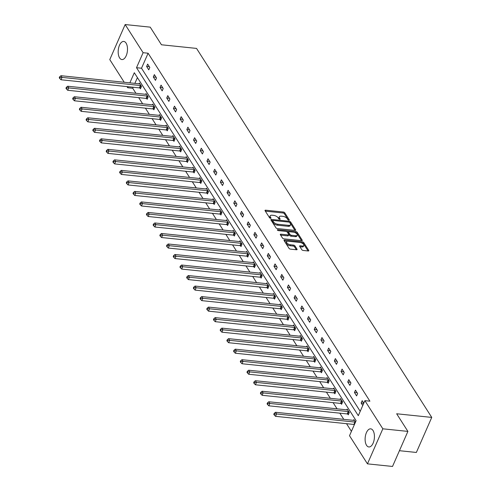 <?xml version="1.0" encoding="UTF-8"?>
<svg xmlns="http://www.w3.org/2000/svg" width="491" height="491" viewBox="0 0 491 491"><rect width="100%" height="100%" fill="white"/><g stroke="black" fill="none" stroke-linecap="round" stroke-linejoin="round"><path stroke-width="0.74" d="M288.855 220.214A0.804 0.374 23.7 0 0 289.291 220.072A0.804 0.374 23.7 0 0 289.248 219.821L284.768 212.793A1.148 0.528 23.7 0 0 283.356 212.026L265.649 210.191A1.148 0.528 23.7 0 0 265.017 210.394A1.148 0.528 23.7 0 0 265.085 210.749L269.565 217.783A0.804 0.374 23.7 0 0 270.553 218.317A0.804 0.374 23.7 0 0 270.989 218.176A0.804 0.374 23.7 0 0 270.946 217.924L270.363 217.016A3.664 1.7 23.7 0 1 270.154 215.868A3.664 1.7 23.7 0 1 272.161 215.224L273.64 215.377A3.664 1.7 23.7 0 1 278.139 217.82L278.716 218.734A0.804 0.374 23.7 0 0 279.704 219.268A0.804 0.374 23.7 0 0 280.14 219.127A0.804 0.374 23.7 0 0 280.097 218.876L279.514 217.967A3.664 1.7 23.7 0 1 279.305 216.819A3.664 1.7 23.7 0 1 281.312 216.175L282.791 216.328A3.664 1.7 23.7 0 1 287.29 218.771L287.867 219.68A0.804 0.374 23.7 0 0 288.855 220.214M366.532 445.294A9.102 4.591 95.9 0 1 365.648 434.916A9.102 4.591 95.9 0 1 370.711 428.846A9.102 4.591 95.9 0 1 373.019 430.515A9.102 4.591 95.9 0 1 373.897 440.887A9.102 4.591 95.9 0 1 368.833 446.957A9.102 4.591 95.9 0 1 366.532 445.294M119.595 57.889A9.102 4.591 95.9 0 1 118.712 47.517A9.102 4.591 95.9 0 1 123.775 41.447A9.102 4.591 95.9 0 1 126.083 43.11A9.102 4.591 95.9 0 1 126.96 53.488A9.102 4.591 95.9 0 1 121.897 59.558A9.102 4.591 95.9 0 1 119.595 57.889M301.812 249.692A1.148 0.528 23.7 0 0 303.217 250.459L308.182 250.975A1.148 0.528 23.7 0 0 308.808 250.772A1.148 0.528 23.7 0 0 308.747 250.416L303.769 242.603A1.148 0.528 23.7 0 0 302.364 241.842L284.651 240.007A1.148 0.528 23.7 0 0 284.025 240.209A1.148 0.528 23.7 0 0 284.086 240.565L289.064 248.372A1.148 0.528 23.7 0 0 290.469 249.14L296.472 249.759A1.148 0.528 23.7 0 0 297.104 249.557A1.148 0.528 23.7 0 0 297.037 249.201L294.907 245.856A1.148 0.528 23.7 0 0 293.501 245.095L290.525 244.788A3.063 1.418 23.7 0 1 287.585 243.597A3.063 1.418 23.7 0 1 286.591 241.787A3.063 1.418 23.7 0 1 288.266 241.247L299.927 242.456A3.063 1.418 23.7 0 1 302.861 243.646A3.063 1.418 23.7 0 1 303.861 245.457A3.063 1.418 23.7 0 1 302.186 245.997L300.24 245.795A1.148 0.528 23.7 0 0 299.614 245.997A1.148 0.528 23.7 0 0 299.676 246.353L301.812 249.692M124.217 82.261L109.775 59.595L125.156 24.55L150.221 27.146L161.459 44.779L196.541 48.413L431.749 417.405L396.66 413.772L407.898 431.405L382.839 428.809L367.452 463.854L349.512 435.707L356.104 420.695L134.307 72.729L129.863 82.844M125.156 24.55L143.102 52.697L136.51 67.709L358.307 415.674L364.893 400.662L382.839 428.809M364.893 400.662L369.907 401.178L148.11 53.218L143.102 52.697M295.066 230.389A1.148 0.528 23.7 0 0 295.692 230.193A1.148 0.528 23.7 0 0 295.625 229.831L290.647 222.024A1.148 0.528 23.7 0 0 289.242 221.257L271.529 219.422A1.148 0.528 23.7 0 0 270.903 219.624A1.148 0.528 23.7 0 0 270.971 219.986L275.948 227.793A1.148 0.528 23.7 0 0 277.354 228.554L295.066 230.389M297.208 232.311L302.186 240.124A1.148 0.528 23.7 0 1 302.253 240.48A1.148 0.528 23.7 0 1 301.621 240.682L283.915 238.847A1.148 0.528 23.7 0 1 282.509 238.086L280.373 234.741A1.148 0.528 23.7 0 1 280.312 234.385A1.148 0.528 23.7 0 1 280.938 234.182L288.119 234.925A1.148 0.528 23.7 0 0 288.751 234.723A1.148 0.528 23.7 0 0 288.683 234.367L287.272 232.151A1.148 0.528 23.7 0 0 285.866 231.384L278.385 230.61A0.804 0.374 23.7 0 1 277.618 230.297A0.804 0.374 23.7 0 1 277.354 229.825A0.804 0.374 23.7 0 1 277.796 229.684L295.803 231.549A1.148 0.528 23.7 0 1 297.208 232.311L296.791 233.262L301.517 240.67M407.898 431.405L392.518 466.45L367.452 463.854M399.428 450.701L416.362 452.457L431.749 417.405M347.794 414.073L348.279 414.827L349.316 412.458L347.168 409.089L346.836 409.844M334.389 393.039L334.868 393.794L335.905 391.425L333.757 388.056L333.426 388.804M320.979 372.006L321.458 372.755L322.501 370.392L320.353 367.016L320.022 367.771M307.569 350.967L308.053 351.722L309.091 349.353L306.943 345.983L306.611 346.738M294.164 329.934L294.643 330.688L295.68 328.319L293.532 324.95L293.201 325.699M280.754 308.894L281.233 309.649L282.276 307.286L280.128 303.911L279.796 304.666M267.343 287.861L267.828 288.616L268.865 286.247L266.717 282.877L266.386 283.632M253.939 266.828L254.418 267.583L255.455 265.214L253.307 261.844L252.982 262.593M240.529 245.788L241.007 246.543L242.051 244.174L239.903 240.805L239.571 241.56M227.118 224.755L227.603 225.51L228.64 223.141L226.492 219.772L226.161 220.527M213.714 203.722L214.193 204.477L215.23 202.108L213.082 198.732L212.756 199.487M200.303 182.683L200.782 183.438L201.826 181.069L199.677 177.699L199.346 178.454M186.893 161.649L187.378 162.404L188.415 160.035L186.267 156.666L185.936 157.415M173.489 140.616L173.967 141.365L175.011 139.002L172.857 135.626L172.531 136.381M160.078 119.577L160.557 120.332L161.6 117.963L159.452 114.593L159.121 115.348M146.674 98.544L147.153 99.299L148.19 96.93L146.042 93.56L145.71 94.309M137.406 77.603L134.878 83.366M133.178 87.238L132.73 88.263L135.933 93.296M138.701 97.635L142.642 103.816M145.404 108.155L149.344 114.335M152.106 118.669L156.046 124.849M158.814 129.188L162.754 135.369M165.516 139.708L169.456 145.888M172.218 150.221L176.159 156.402M178.927 160.741L182.867 166.922M185.629 171.261L189.569 177.441M192.331 181.774L196.271 187.955M199.039 192.294L202.979 198.474M205.741 202.814L209.682 208.994M212.443 213.327L216.384 219.514M219.152 223.847L223.092 230.027M225.854 234.367L229.794 240.547M232.556 244.88L236.496 251.067M239.264 255.4L243.205 261.58M245.966 265.919L249.907 272.1M252.669 276.433L256.609 282.62M259.377 286.953L263.317 293.133M266.079 297.472L270.019 303.653M272.781 307.986L276.721 314.172M279.489 318.506L283.43 324.686M286.192 329.025L290.132 335.206M292.894 339.545L296.834 345.725M299.602 350.058L303.542 356.239M306.304 360.578L310.244 366.759M313.006 371.098L316.947 377.278M319.715 381.611L323.655 387.792M326.417 392.131L330.357 398.311M333.119 402.651L337.059 408.831M339.827 413.164L343.768 419.345M346.529 423.684L351.421 431.356M139.966 88.024L140.451 88.779L141.488 86.41L139.34 83.04L139.008 83.795M153.376 109.063L153.855 109.812L154.898 107.449L152.744 104.074L152.419 104.829M166.78 130.097L167.265 130.851L168.303 128.482L166.154 125.113L165.823 125.862M180.191 151.13L180.67 151.885L181.713 149.516L179.565 146.146L179.233 146.901M193.601 172.169L194.08 172.924L195.123 170.555L192.969 167.179L192.644 167.934M207.006 193.202L207.49 193.957L208.528 191.588L206.38 188.219L206.048 188.967M220.416 214.236L220.895 214.99L221.938 212.621L219.79 209.252L219.459 210.007M233.826 235.275L234.305 236.03L235.342 233.661L233.194 230.291L232.869 231.04M247.231 256.308L247.716 257.063L248.753 254.694L246.605 251.324L246.273 252.079M260.641 277.341L261.12 278.096L262.163 275.727L260.015 272.358L259.684 273.113M274.052 298.381L274.53 299.136L275.568 296.767L273.419 293.397L273.088 294.146M287.456 319.414L287.941 320.169L288.978 317.8L286.83 314.43L286.499 315.185M300.866 340.453L301.345 341.202L302.388 338.839L300.24 335.463L299.909 336.218M314.277 361.486L314.756 362.241L315.793 359.872L313.645 356.503L313.313 357.252M327.681 382.52L328.166 383.275L329.203 380.906L327.055 377.536L326.724 378.291M341.092 403.559L341.57 404.308L342.614 401.945L340.466 398.569L340.134 399.324M355.472 422.119L353.87 419.609L353.538 420.357M132.73 88.263L127.715 87.748L126.985 86.6M128.163 86.723L127.715 87.748M148.11 53.218L141.518 68.231L360.216 411.323M141.518 68.231L136.51 67.709M362.751 405.548L361.149 403.031L362.186 400.662L363.788 403.179M356.595 395.887L354.447 392.512L355.484 390.142L357.632 393.518L356.595 395.887M349.887 385.367L347.738 381.998L348.782 379.629L350.93 382.998L349.887 385.367M343.184 374.848L341.036 371.478L342.074 369.109L344.222 372.479L343.184 374.848M336.482 364.328L334.334 360.959L335.371 358.59L337.52 361.965L336.482 364.328M329.774 353.815L327.626 350.445L328.669 348.076L330.817 351.446L329.774 353.815M323.072 343.295L320.924 339.925L321.961 337.556L324.109 340.926L323.072 343.295M316.37 332.775L314.222 329.406L315.259 327.037L317.407 330.412L316.37 332.775M309.661 322.262L307.513 318.892L308.557 316.523L310.705 319.893L309.661 322.262M302.959 311.742L300.811 308.373L301.848 306.003L303.997 309.373L302.959 311.742M296.257 301.222L294.109 297.853L295.146 295.484L297.294 298.859L296.257 301.222M289.549 290.709L287.401 287.333L288.444 284.97L290.592 288.34L289.549 290.709M282.847 280.189L280.699 276.82L281.736 274.451L283.884 277.82L282.847 280.189M276.145 269.669L273.996 266.3L275.034 263.931L277.182 267.307L276.145 269.669M269.436 259.156L267.288 255.78L268.332 253.417L270.48 256.787L269.436 259.156M262.734 248.636L260.586 245.267L261.623 242.898L263.771 246.267L262.734 248.636M256.032 238.117L253.884 234.747L254.921 232.378L257.069 235.754L256.032 238.117M249.324 227.603L247.176 224.227L248.219 221.864L250.367 225.234L249.324 227.603M242.622 217.083L240.473 213.714L241.511 211.345L243.659 214.714L242.622 217.083M235.919 206.564L233.771 203.194L234.808 200.825L236.957 204.195L235.919 206.564M229.211 196.05L227.063 192.675L228.106 190.312L230.254 193.681L229.211 196.05M222.509 185.53L220.361 182.161L221.398 179.792L223.546 183.161L222.509 185.53M215.807 175.011L213.659 171.641L214.696 169.272L216.844 172.642L215.807 175.011M209.098 164.497L206.95 161.122L207.994 158.759L210.142 162.128L209.098 164.497M202.396 153.978L200.248 150.608L201.285 148.239L203.434 151.609L202.396 153.978M195.694 143.458L193.546 140.088L194.583 137.719L196.731 141.089L195.694 143.458M188.986 132.944L186.838 129.569L187.881 127.2L190.029 130.575L188.986 132.944M182.284 122.425L180.136 119.055L181.173 116.686L183.321 120.056L182.284 122.425M175.582 111.905L173.433 108.536L174.471 106.166L176.619 109.536L175.582 111.905M168.873 101.391L166.725 98.016L167.769 95.647L169.917 99.022L168.873 101.391M162.171 90.872L160.023 87.502L161.06 85.133L163.208 88.503L162.171 90.872M155.469 80.352L153.321 76.983L154.358 74.614L156.506 77.983L155.469 80.352M148.761 69.832L146.613 66.463L147.656 64.094L149.804 67.47L148.761 69.832M146.613 66.463L149.344 66.745M153.321 76.983L156.046 77.265M160.023 87.502L162.754 87.785M166.725 98.016L169.456 98.298M173.433 108.536L176.159 108.818M180.136 119.055L182.867 119.338M186.838 129.569L189.569 129.851M193.546 140.088L196.271 140.371M200.248 150.608L202.979 150.89M206.95 161.122L209.682 161.404M213.659 171.641L216.384 171.924M220.361 182.161L223.092 182.443M227.063 192.675L229.794 192.957M233.771 203.194L236.496 203.477M240.473 213.714L243.205 213.996M247.176 224.227L249.907 224.51M253.884 234.747L256.609 235.029M260.586 245.267L263.317 245.549M267.288 255.78L270.019 256.069M273.996 266.3L276.721 266.582M280.699 276.82L283.43 277.102M287.401 287.333L290.132 287.622M294.109 297.853L296.834 298.135M300.811 308.373L303.542 308.655M307.513 318.892L310.244 319.175M314.222 329.406L316.947 329.688M320.924 339.925L323.655 340.208M327.626 350.445L330.357 350.727M334.334 360.959L337.059 361.241M341.036 371.478L343.768 371.761M347.738 381.998L350.47 382.28M354.447 392.512L357.172 392.794M361.149 403.031L363.739 403.301M279.305 216.819L278.894 217.765A3.664 1.7 23.7 0 0 279.097 218.912L279.514 217.967M270.154 215.868L269.743 216.813A3.664 1.7 23.7 0 0 269.946 217.961L270.363 217.016M288.395 220.085L284.35 213.738A1.148 0.528 23.7 0 0 282.945 212.977L265.336 211.148M272.806 220.545L271.222 220.385M294.956 230.383L290.236 222.969A1.148 0.528 23.7 0 0 289.592 222.441M289.733 222.607A0.804 0.374 23.7 0 0 288.751 222.073L273.205 220.465A0.804 0.374 23.7 0 0 272.763 220.606A0.804 0.374 23.7 0 0 272.812 220.858L273.426 221.815A3.664 1.7 23.7 0 0 277.918 224.258L288.548 225.357A3.664 1.7 23.7 0 0 290.555 224.712A3.664 1.7 23.7 0 0 290.347 223.571L289.733 222.607M272.566 221.416A0.804 0.374 23.7 0 0 272.352 221.551A0.804 0.374 23.7 0 0 272.395 221.803L272.812 220.858M290.555 224.712L290.138 225.664A3.664 1.7 23.7 0 1 288.131 226.308L277.507 225.203A3.664 1.7 23.7 0 1 273.008 222.761L272.395 221.803M280.631 235.14L287.708 235.876A1.148 0.528 23.7 0 0 288.334 235.674L288.751 234.723M286.541 231.58L288.702 231.807M294.41 232.396L295.386 232.495L295.803 231.549M295.576 235.698A3.063 1.418 23.7 0 0 297.251 235.158A3.063 1.418 23.7 0 0 296.257 233.348A3.063 1.418 23.7 0 0 293.317 232.157L289.211 231.734A1.148 0.528 23.7 0 0 288.585 231.936A1.148 0.528 23.7 0 0 288.647 232.292L290.064 234.508A1.148 0.528 23.7 0 0 291.47 235.275L295.576 235.698L295.159 236.644A3.063 1.418 23.7 0 0 296.84 236.11L297.251 235.158M288.585 231.936L288.168 232.881A1.148 0.528 23.7 0 0 288.235 233.237L288.647 232.292M295.159 236.644L291.053 236.22A1.148 0.528 23.7 0 1 289.647 235.459L288.235 233.237M296.791 233.262A1.148 0.528 23.7 0 0 295.386 232.495M303.861 245.457L303.444 246.402A3.063 1.418 23.7 0 1 301.769 246.942L299.933 246.752M286.591 241.787L286.173 242.732A3.063 1.418 23.7 0 0 287.174 244.543A3.063 1.418 23.7 0 0 290.107 245.733L290.525 244.788M296.368 249.747L294.49 246.807A1.148 0.528 23.7 0 0 293.084 246.04L290.107 245.733M308.078 250.962L303.352 243.554A1.148 0.528 23.7 0 0 301.947 242.787L301.014 242.689M287.345 241.277L284.344 240.964M139.818 83.795L139.696 83.82A1.166 0.54 -156.3 0 1 139.352 83.832L60.958 75.706L62.032 77.394L60.994 79.763L139.389 87.883A1.166 0.54 -156.3 0 1 139.794 87.969L140.678 88.251M60.098 77.461L59.669 76.792L59.251 77.738L59.681 78.413L60.098 77.461L62.032 77.394L140.426 85.514A1.166 0.54 -156.3 0 1 140.831 85.6L141.009 85.655M59.669 76.792L60.958 75.706M60.994 79.763L59.681 78.413M146.521 94.315L146.404 94.34A1.166 0.54 -156.3 0 1 146.06 94.346L67.666 86.226L68.74 87.914L67.697 90.283L146.091 98.403A1.166 0.54 -156.3 0 1 146.496 98.488L147.386 98.771M66.801 87.981L66.371 87.306L65.954 88.257L66.383 88.926L66.801 87.981L68.74 87.914L147.134 96.033A1.166 0.54 -156.3 0 1 147.539 96.119L147.711 96.175M66.371 87.306L67.666 86.226M67.697 90.283L66.383 88.926M153.229 104.829L153.106 104.853A1.166 0.54 -156.3 0 1 152.762 104.865L74.368 96.745L75.442 98.427L74.405 100.796L152.799 108.916A1.166 0.54 -156.3 0 1 153.204 109.008L154.088 109.29M73.503 98.501L73.073 97.826L72.662 98.771L73.091 99.446L73.503 98.501L75.442 98.427L153.836 106.553A1.166 0.54 -156.3 0 1 154.242 106.639L154.413 106.694M73.073 97.826L74.368 96.745M74.405 100.796L73.091 99.446M159.931 115.348L159.808 115.373A1.166 0.54 -156.3 0 1 159.465 115.385L81.07 107.265L82.144 108.947L81.107 111.316L159.501 119.436A1.166 0.54 -156.3 0 1 159.906 119.522L160.79 119.804M80.211 109.02L79.781 108.345L79.364 109.29L79.794 109.966L80.211 109.02L82.144 108.947L160.539 117.067A1.166 0.54 -156.3 0 1 160.944 117.153L161.122 117.208M79.781 108.345L81.07 107.265M81.107 111.316L79.794 109.966M166.633 125.868L166.517 125.892A1.166 0.54 -156.3 0 1 166.173 125.899L87.779 117.779L88.853 119.466L87.809 121.836L166.204 129.955A1.166 0.54 -156.3 0 1 166.609 130.041L167.499 130.324M86.913 119.534L86.484 118.859L86.066 119.81L86.496 120.485L86.913 119.534L88.853 119.466L167.247 127.586A1.166 0.54 -156.3 0 1 167.652 127.672L167.824 127.728M86.484 118.859L87.779 117.779M87.809 121.836L86.496 120.485M173.341 136.381L173.219 136.406A1.166 0.54 -156.3 0 1 172.875 136.418L94.481 128.298L95.555 129.986L94.517 132.349L172.912 140.469A1.166 0.54 -156.3 0 1 173.317 140.561L174.201 140.843M93.615 130.054L93.186 129.379L92.774 130.324L93.204 130.999L93.615 130.054L95.555 129.986L173.949 138.106A1.166 0.54 -156.3 0 1 174.354 138.192L174.526 138.247M93.186 129.379L94.481 128.298M94.517 132.349L93.204 130.999M180.044 146.901L179.921 146.926A1.166 0.54 -156.3 0 1 179.577 146.938L101.183 138.818L102.257 140.5L101.22 142.869L179.614 150.989A1.166 0.54 -156.3 0 1 180.019 151.075L180.903 151.357M100.324 140.573L99.894 139.898L99.477 140.843L99.906 141.518L100.324 140.573L102.257 140.5L180.651 148.62A1.166 0.54 -156.3 0 1 181.056 148.705L181.234 148.761M99.894 139.898L101.183 138.818M101.22 142.869L99.906 141.518M186.746 157.421L186.629 157.445A1.166 0.54 -156.3 0 1 186.285 157.451L107.891 149.332L108.965 151.019L107.922 153.388L186.316 161.508A1.166 0.54 -156.3 0 1 186.721 161.594L187.605 161.877M107.026 151.087L106.596 150.412L106.179 151.363L106.608 152.038L107.026 151.087L108.965 151.019L187.359 159.139A1.166 0.54 -156.3 0 1 187.765 159.225L187.936 159.28M106.596 150.412L107.891 149.332M107.922 153.388L106.608 152.038M193.454 167.934L193.331 167.959A1.166 0.54 -156.3 0 1 192.988 167.971L114.593 159.851L115.667 161.539L114.63 163.902L193.024 172.022A1.166 0.54 -156.3 0 1 193.429 172.114L194.313 172.396M113.728 161.607L113.298 160.931L112.887 161.877L113.317 162.552L113.728 161.607L115.667 161.539L194.062 169.659A1.166 0.54 -156.3 0 1 194.467 169.745L194.639 169.8M113.298 160.931L114.593 159.851M114.63 163.902L113.317 162.552M200.156 178.454L200.033 178.479A1.166 0.54 -156.3 0 1 199.69 178.491L121.295 170.371L122.369 172.053L121.332 174.422L199.727 182.542A1.166 0.54 -156.3 0 1 200.132 182.627L201.015 182.91M120.436 172.126L120.007 171.451L119.589 172.396L120.019 173.071L120.436 172.126L122.369 172.053L200.764 180.172A1.166 0.54 -156.3 0 1 201.169 180.265L201.347 180.314M120.007 171.451L121.295 170.371M121.332 174.422L120.019 173.071M206.858 188.974L206.742 188.998A1.166 0.54 -156.3 0 1 206.398 189.004L128.004 180.884L129.078 182.572L128.034 184.941L206.429 193.061A1.166 0.54 -156.3 0 1 206.834 193.147L207.718 193.429M127.138 182.64L126.709 181.965L126.291 182.916L126.721 183.591L127.138 182.64L129.078 182.572L207.472 190.692A1.166 0.54 -156.3 0 1 207.877 190.778L208.049 190.833M126.709 181.965L128.004 180.884M128.034 184.941L126.721 183.591M213.567 199.487L213.444 199.512A1.166 0.54 -156.3 0 1 213.1 199.524L134.706 191.404L135.78 193.092L134.743 195.455L213.137 203.575A1.166 0.54 -156.3 0 1 213.542 203.667L214.426 203.949M133.84 193.159L133.411 192.484L133 193.429L133.429 194.105L133.84 193.159L135.78 193.092L214.174 201.212A1.166 0.54 -156.3 0 1 214.579 201.298L214.751 201.353M133.411 192.484L134.706 191.404M134.743 195.455L133.429 194.105M220.269 210.007L220.146 210.031A1.166 0.54 -156.3 0 1 219.802 210.044L141.408 201.924L142.482 203.605L141.445 205.975L219.839 214.094A1.166 0.54 -156.3 0 1 220.244 214.18L221.128 214.463M140.549 203.679L140.119 203.004L139.702 203.949L140.131 204.624L140.549 203.679L142.482 203.605L220.876 211.725A1.166 0.54 -156.3 0 1 221.281 211.817L221.453 211.873M140.119 203.004L141.408 201.924M141.445 205.975L140.131 204.624M226.971 220.527L226.854 220.551A1.166 0.54 -156.3 0 1 226.511 220.557L148.116 212.437L149.19 214.125L148.147 216.494L226.541 224.614A1.166 0.54 -156.3 0 1 226.946 224.7L227.83 224.982M147.251 214.193L146.821 213.517L146.404 214.469L146.834 215.144L147.251 214.193L149.19 214.125L227.585 222.245A1.166 0.54 -156.3 0 1 227.99 222.331L228.162 222.386M146.821 213.517L148.116 212.437M148.147 216.494L146.834 215.144M233.679 231.04L233.556 231.065A1.166 0.54 -156.3 0 1 233.213 231.077L154.818 222.957L155.893 224.645L154.855 227.008L233.25 235.128A1.166 0.54 -156.3 0 1 233.655 235.22L234.538 235.502M153.953 224.712L153.523 224.037L153.112 224.982L153.542 225.657L153.953 224.712L155.893 224.645L234.287 232.765A1.166 0.54 -156.3 0 1 234.692 232.851L234.864 232.906M153.523 224.037L154.818 222.957M154.855 227.008L153.542 225.657M240.381 241.56L240.259 241.584A1.166 0.54 -156.3 0 1 239.915 241.597L161.521 233.477L162.595 235.158L161.557 237.527L239.952 245.647A1.166 0.54 -156.3 0 1 240.357 245.733L241.241 246.016M160.661 235.232L160.232 234.557L159.814 235.502L160.244 236.177L160.661 235.232L162.595 235.158L240.989 243.278A1.166 0.54 -156.3 0 1 241.394 243.37L241.566 243.426M160.232 234.557L161.521 233.477M161.557 237.527L160.244 236.177M247.083 252.079L246.967 252.104A1.166 0.54 -156.3 0 1 246.623 252.11L168.229 243.99L169.303 245.678L168.26 248.047L246.654 256.167A1.166 0.54 -156.3 0 1 247.059 256.253L247.943 256.535M167.363 245.745L166.934 245.07L166.517 246.022L166.946 246.697L167.363 245.745L169.303 245.678L247.697 253.798A1.166 0.54 -156.3 0 1 248.102 253.884L248.274 253.939M166.934 245.07L168.229 243.99M168.26 248.047L166.946 246.697M253.792 262.593L253.669 262.617A1.166 0.54 -156.3 0 1 253.325 262.63L174.931 254.51L176.005 256.198L174.968 258.561L253.362 266.687A1.166 0.54 -156.3 0 1 253.767 266.773L254.651 267.055M174.066 256.265L173.636 255.59L173.225 256.541L173.654 257.21L174.066 256.265L176.005 256.198L254.399 264.318A1.166 0.54 -156.3 0 1 254.804 264.404L254.976 264.459M173.636 255.59L174.931 254.51M174.968 258.561L173.654 257.21M260.494 273.113L260.371 273.137A1.166 0.54 -156.3 0 1 260.027 273.149L181.633 265.03L182.707 266.711L181.67 269.08L260.064 277.2A1.166 0.54 -156.3 0 1 260.469 277.286L261.353 277.568M180.774 266.785L180.344 266.11L179.927 267.055L180.357 267.73L180.774 266.785L182.707 266.711L261.102 274.831A1.166 0.54 -156.3 0 1 261.507 274.923L261.678 274.978M180.344 266.11L181.633 265.03M181.67 269.08L180.357 267.73M267.196 283.632L267.079 283.657A1.166 0.54 -156.3 0 1 266.736 283.663L188.341 275.543L189.416 277.231L188.372 279.6L266.766 287.72A1.166 0.54 -156.3 0 1 267.172 287.806L268.055 288.088M187.476 277.298L187.046 276.629L186.629 277.575L187.059 278.25L187.476 277.298L189.416 277.231L267.81 285.351A1.166 0.54 -156.3 0 1 268.215 285.437L268.387 285.492M187.046 276.629L188.341 275.543M188.372 279.6L187.059 278.25M273.904 294.146L273.782 294.17A1.166 0.54 -156.3 0 1 273.438 294.183L195.044 286.063L196.118 287.751L195.08 290.12L273.475 298.24A1.166 0.54 -156.3 0 1 273.88 298.325L274.764 298.608M194.178 287.818L193.749 287.143L193.337 288.094L193.767 288.763L194.178 287.818L196.118 287.751L274.512 295.87A1.166 0.54 -156.3 0 1 274.917 295.956L275.089 296.012M193.749 287.143L195.044 286.063M195.08 290.12L193.767 288.763M280.606 304.666L280.484 304.69A1.166 0.54 -156.3 0 1 280.14 304.702L201.746 296.582L202.82 298.264L201.783 300.633L280.177 308.753A1.166 0.54 -156.3 0 1 280.582 308.839L281.466 309.121M200.887 298.338L200.457 297.663L200.04 298.608L200.469 299.283L200.887 298.338L202.82 298.264L281.214 306.384A1.166 0.54 -156.3 0 1 281.619 306.476L281.791 306.531M200.457 297.663L201.746 296.582M201.783 300.633L200.469 299.283M287.309 315.185L287.192 315.21A1.166 0.54 -156.3 0 1 286.848 315.216L208.454 307.096L209.528 308.784L208.485 311.153L286.879 319.273A1.166 0.54 -156.3 0 1 287.284 319.359L288.168 319.641M207.589 308.851L207.159 308.182L206.742 309.127L207.171 309.803L207.589 308.851L209.528 308.784L287.922 316.904A1.166 0.54 -156.3 0 1 288.327 316.99L288.499 317.045M207.159 308.182L208.454 307.096M208.485 311.153L207.171 309.803M294.017 325.705L293.894 325.729A1.166 0.54 -156.3 0 1 293.55 325.736L215.156 317.616L216.23 319.303L215.193 321.673L293.587 329.792A1.166 0.54 -156.3 0 1 293.992 329.878L294.876 330.161M214.291 319.371L213.861 318.696L213.45 319.647L213.88 320.316L214.291 319.371L216.23 319.303L294.625 327.423A1.166 0.54 -156.3 0 1 295.03 327.509L295.201 327.565M213.861 318.696L215.156 317.616M215.193 321.673L213.88 320.316M300.719 336.218L300.596 336.243A1.166 0.54 -156.3 0 1 300.253 336.255L221.858 328.135L222.932 329.817L221.895 332.186L300.289 340.306A1.166 0.54 -156.3 0 1 300.695 340.398L301.578 340.68M220.999 329.891L220.569 329.216L220.152 330.161L220.582 330.836L220.999 329.891L222.932 329.817L301.327 337.937A1.166 0.54 -156.3 0 1 301.732 338.029L301.904 338.084M220.569 329.216L221.858 328.135M221.895 332.186L220.582 330.836M307.421 346.738L307.298 346.763A1.166 0.54 -156.3 0 1 306.961 346.775L228.567 338.649L229.641 340.337L228.597 342.706L306.992 350.826A1.166 0.54 -156.3 0 1 307.397 350.912L308.28 351.194M227.701 340.404L227.272 339.735L226.854 340.68L227.284 341.355L227.701 340.404L229.641 340.337L308.035 348.457A1.166 0.54 -156.3 0 1 308.44 348.542L308.612 348.598M227.272 339.735L228.567 338.649M228.597 342.706L227.284 341.355M314.13 357.258L314.007 357.282A1.166 0.54 -156.3 0 1 313.663 357.288L235.269 349.169L236.343 350.856L235.306 353.225L313.7 361.345A1.166 0.54 -156.3 0 1 314.105 361.431L314.989 361.714M234.403 350.924L233.974 350.249L233.563 351.2L233.992 351.869L234.403 350.924L236.343 350.856L314.737 358.976A1.166 0.54 -156.3 0 1 315.142 359.062L315.314 359.117M233.974 350.249L235.269 349.169M235.306 353.225L233.992 351.869M320.832 367.771L320.709 367.796A1.166 0.54 -156.3 0 1 320.365 367.808L241.971 359.688L243.045 361.37L242.008 363.739L320.402 371.859A1.166 0.54 -156.3 0 1 320.807 371.951L321.691 372.233M241.112 361.444L240.682 360.768L240.265 361.714L240.694 362.389L241.112 361.444L243.045 361.37L321.439 369.49A1.166 0.54 -156.3 0 1 321.844 369.582L322.016 369.637M240.682 360.768L241.971 359.688M242.008 363.739L240.694 362.389M327.534 378.291L327.411 378.315A1.166 0.54 -156.3 0 1 327.074 378.328L248.679 370.208L249.753 371.89L248.71 374.259L327.104 382.379A1.166 0.54 -156.3 0 1 327.509 382.464L328.393 382.747M247.814 371.957L247.384 371.288L246.967 372.233L247.396 372.908L247.814 371.957L249.753 371.89L328.148 380.009A1.166 0.54 -156.3 0 1 328.553 380.095L328.725 380.151M247.384 371.288L248.679 370.208M248.71 374.259L247.396 372.908M334.242 388.811L334.119 388.835A1.166 0.54 -156.3 0 1 333.776 388.841L255.381 380.721L256.455 382.409L255.418 384.778L333.812 392.898A1.166 0.54 -156.3 0 1 334.218 392.984L335.101 393.266M254.516 382.477L254.086 381.802L253.675 382.753L254.105 383.428L254.516 382.477L256.455 382.409L334.85 390.529A1.166 0.54 -156.3 0 1 335.255 390.615L335.427 390.67M254.086 381.802L255.381 380.721M255.418 384.778L254.105 383.428M340.944 399.324L340.822 399.349A1.166 0.54 -156.3 0 1 340.478 399.361L262.084 391.241L263.158 392.923L262.12 395.292L340.515 403.412A1.166 0.54 -156.3 0 1 340.92 403.504L341.804 403.786M261.224 392.996L260.795 392.321L260.377 393.266L260.807 393.942L261.224 392.996L263.158 392.923L341.552 401.049A1.166 0.54 -156.3 0 1 341.957 401.135L342.129 401.19M260.795 392.321L262.084 391.241M262.12 395.292L260.807 393.942M347.646 409.844L347.524 409.868A1.166 0.54 -156.3 0 1 347.186 409.881L268.792 401.761L269.866 403.442L268.822 405.812L347.217 413.931A1.166 0.54 -156.3 0 1 347.622 414.017L348.506 414.3M267.926 403.516L267.497 402.841L267.079 403.786L267.509 404.461L267.926 403.516L269.866 403.442L348.26 411.562A1.166 0.54 -156.3 0 1 348.665 411.648L348.837 411.703M267.497 402.841L268.792 401.761M268.822 405.812L267.509 404.461M354.355 420.364L354.232 420.388A1.166 0.54 -156.3 0 1 353.888 420.394L275.494 412.274L276.568 413.962L275.531 416.331L353.925 424.451A1.166 0.54 -156.3 0 1 354.33 424.537L354.404 424.562M274.629 414.03L274.199 413.354L273.788 414.306L274.217 414.981L274.629 414.03L276.568 413.962L354.962 422.082A1.166 0.54 -156.3 0 1 355.367 422.168L355.441 422.192M274.199 413.354L275.494 412.274M275.531 416.331L274.217 414.981M289.076 220.207L289.248 219.821M270.774 218.317L270.946 217.924M279.925 219.262L280.097 218.876M265.275 211.044L265.649 210.191M282.945 212.977L283.356 212.026M284.35 213.738L284.768 212.793M271.155 220.281L271.529 219.422M288.88 222.092L289.242 221.257M290.236 222.969L290.647 222.024M295.386 230.383L295.625 229.831M273.008 222.761L273.426 221.815M277.507 225.203L277.918 224.258M288.131 226.308L288.548 225.357M301.947 240.676L302.186 240.124M280.564 235.036L280.938 234.182M287.708 235.876L288.119 234.925M277.55 230.242L277.796 229.684M289.647 235.459L290.064 234.508M291.053 236.22L291.47 235.275M299.866 246.648L300.24 245.795M301.769 246.942L302.186 245.997M293.084 246.04L293.501 245.095M294.49 246.807L294.907 245.856M296.791 249.753L297.037 249.201M284.277 240.86L284.651 240.007M301.947 242.787L302.364 241.842M303.352 243.554L303.769 242.603M308.501 250.969L308.747 250.416M139.389 87.883L140.426 85.514M139.794 87.969L140.831 85.6M146.091 98.403L147.134 96.033M146.496 98.488L147.539 96.119M152.799 108.916L153.836 106.553M153.204 109.008L154.242 106.639M159.501 119.436L160.539 117.067M159.906 119.522L160.944 117.153M166.204 129.955L167.247 127.586M166.609 130.041L167.652 127.672M172.912 140.469L173.949 138.106M173.317 140.561L174.354 138.192M179.614 150.989L180.651 148.62M180.019 151.075L181.056 148.705M186.316 161.508L187.359 159.139M186.721 161.594L187.765 159.225M193.024 172.022L194.062 169.659M193.429 172.114L194.467 169.745M199.727 182.542L200.764 180.172M200.132 182.627L201.169 180.265M206.429 193.061L207.472 190.692M206.834 193.147L207.877 190.778M213.137 203.575L214.174 201.212M213.542 203.667L214.579 201.298M219.839 214.094L220.876 211.725M220.244 214.18L221.281 211.817M226.541 224.614L227.585 222.245M226.946 224.7L227.99 222.331M233.25 235.128L234.287 232.765M233.655 235.22L234.692 232.851M239.952 245.647L240.989 243.278M240.357 245.733L241.394 243.37M246.654 256.167L247.697 253.798M247.059 256.253L248.102 253.884M253.362 266.687L254.399 264.318M253.767 266.773L254.804 264.404M260.064 277.2L261.102 274.831M260.469 277.286L261.507 274.923M266.766 287.72L267.81 285.351M267.172 287.806L268.215 285.437M273.475 298.24L274.512 295.87M273.88 298.325L274.917 295.956M280.177 308.753L281.214 306.384M280.582 308.839L281.619 306.476M286.879 319.273L287.922 316.904M287.284 319.359L288.327 316.99M293.587 329.792L294.625 327.423M293.992 329.878L295.03 327.509M300.289 340.306L301.327 337.937M300.695 340.398L301.732 338.029M306.992 350.826L308.035 348.457M307.397 350.912L308.44 348.542M313.7 361.345L314.737 358.976M314.105 361.431L315.142 359.062M320.402 371.859L321.439 369.49M320.807 371.951L321.844 369.582M327.104 382.379L328.148 380.009M327.509 382.464L328.553 380.095M333.812 392.898L334.85 390.529M334.218 392.984L335.255 390.615M340.515 403.412L341.552 401.049M340.92 403.504L341.957 401.135M347.217 413.931L348.26 411.562M347.622 414.017L348.665 411.648M353.925 424.451L354.962 422.082M354.33 424.537L355.367 422.168M272.352 221.551L272.763 220.606"/></g></svg>
